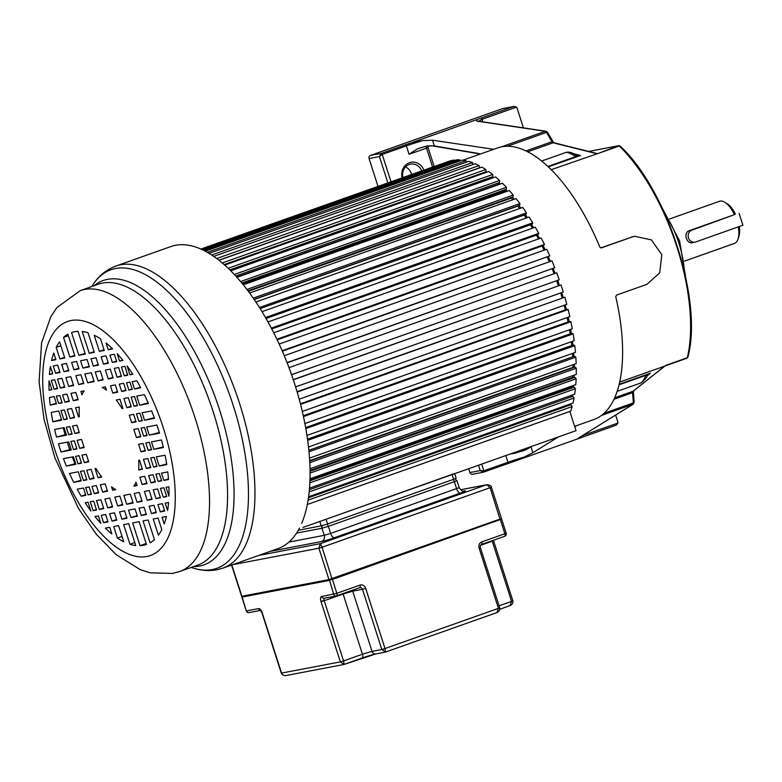 <?xml version="1.0" encoding="UTF-8"?>
<svg xmlns="http://www.w3.org/2000/svg" width="782" height="782" viewBox="0 0 782 782"><rect width="100%" height="100%" fill="white"/><g stroke="black" fill="none" stroke-linecap="round" stroke-linejoin="round"><path stroke-width="1.17" d="M583.411 434.978L582.316 435.642M615.61 415.056L617.848 422.016A2.483 2.219 -100.8 0 1 617.976 423.033L616.148 425.183L579.745 438.145C578.191 438.516 577.996 438.321 579.179 437.549A1.74 1.554 58.3 0 0 579.677 437.246M483.706 472.093L507.792 463.55A1.241 0.547 -109.5 0 0 507.831 463.54A1.241 0.547 -109.5 0 0 507.958 462.27A19.873 1.202 162.2 0 1 524.448 456.962L514.37 461.312L579.745 438.145M483.638 472.113L483.677 472.103A1.241 0.547 70.5 0 1 483.638 472.113L480.236 470.598L478.516 465.241M481.653 464.127L483.804 470.832L480.236 470.598L469.894 472.572A2.483 2.219 79.2 0 0 472.455 474.273L483.335 472.191M468.653 468.731L469.894 472.572M551.193 169.684L597.507 153.643M501.272 146.889L545.318 131.288A1.74 1.515 -81.5 0 1 545.973 131.229L478.271 121.161A1.74 1.515 98.5 0 0 477.616 121.23C476.101 120.897 476.033 120.291 477.411 119.402L412.036 142.568L422.876 140.584L432.505 140.203L493.706 149.294L497.958 147.788A144.093 63.694 -109.5 0 1 501.712 146.811A144.093 63.694 -109.5 0 1 599.823 247.092L601.348 247.884L631.807 237.093L600.762 247.914M630.703 237.308L633.762 236.487M614.701 397.774L632.912 391.323L664.72 366.123L619.696 382.075M665.59 365.458L687.29 357.765A1.241 0.919 13.5 0 0 687.857 357.218M505.807 455.564L507.958 462.27L483.804 470.832A1.241 0.547 70.5 0 1 483.677 472.103L514.37 461.312M524.448 456.962L532.855 452.729L558.407 436.923M576.657 425.633L574.78 426.796M510.451 453.922L515.25 453.169A19.873 1.202 -17.8 0 1 524.937 450.266L532.141 446.229M597.595 153.663L619.295 145.98A141.601 62.599 -109.5 0 1 687.29 357.765A1.74 0.772 -109.5 0 1 686.987 358.195L665.023 365.976L686.928 358.205A1.74 0.772 -109.5 0 0 686.987 358.195L687.867 357.188C703.262 301.559 667.31 189.655 620.126 146.078A1.241 0.831 134.3 0 0 619.295 145.98A1.74 0.772 -109.5 0 0 618.709 145.716L597.595 153.663L596.725 153.448M574.633 426.356L593.802 419.563A144.093 63.694 -109.5 0 0 615.747 296.681L616.509 295.107L646.968 284.316L659.705 272.801L661.797 254.707L651.484 239.927L634.749 236.301L631.807 237.093M619.061 384.803L645.834 375.311L647.173 375.819L650.438 373.21L645.834 375.311C644.114 379.651 642.305 382.242 640.429 383.082M640.741 383.004L617.174 391.362M493.706 149.294A144.093 63.694 -109.5 0 0 493.344 149.421L463.012 160.173M484.987 172.148A144.093 63.694 70.5 0 1 485.69 172.597M491.858 177.006A144.093 63.694 70.5 0 1 492.943 177.856M498.73 182.822A144.093 63.694 70.5 0 1 500.109 184.102M505.563 189.547A144.093 63.694 70.5 0 1 507.166 191.267M512.308 197.132A144.093 63.694 70.5 0 1 514.087 199.293M518.925 205.51A144.093 63.694 70.5 0 1 520.822 208.1M525.357 214.62A144.093 63.694 70.5 0 1 527.342 217.631M531.564 224.395A144.093 63.694 70.5 0 1 533.598 227.816M537.508 234.756A144.093 63.694 70.5 0 1 539.541 238.559M543.128 245.616A144.093 63.694 70.5 0 1 545.142 249.79M548.387 256.907A144.093 63.694 70.5 0 1 550.342 261.413M553.255 268.529A144.093 63.694 70.5 0 1 555.122 273.358M557.693 280.406A144.093 63.694 70.5 0 1 559.384 285.352M561.711 292.595A144.093 63.694 70.5 0 1 563.157 297.424M565.23 304.912A144.093 63.694 70.5 0 1 566.412 309.525M568.201 317.199A144.093 63.694 70.5 0 1 569.13 321.558M570.616 329.369A144.093 63.694 70.5 0 1 571.3 333.445M572.434 341.343A144.093 63.694 70.5 0 1 572.893 345.087M573.656 353.014A144.093 63.694 70.5 0 1 573.9 356.397M574.252 364.304A144.093 63.694 70.5 0 1 574.311 367.286M574.223 375.125A144.093 63.694 70.5 0 1 574.115 377.677M573.538 385.399A144.093 63.694 70.5 0 1 573.314 387.481M572.209 395.066A144.093 63.694 70.5 0 1 571.916 396.65M570.205 404.05A144.093 63.694 70.5 0 1 569.902 405.096M528.974 447.353L528.485 448.448M423.903 170.036A12.923 11.564 79.2 0 0 409.436 162.695A12.923 11.564 79.2 0 0 402.144 177.749M434.127 166.41L428.096 147.612L409.064 154.269L406.376 145.892L382.222 154.455L379.417 156.586L369.065 158.56L377.98 186.311M503.325 108.444A2.483 2.219 79.2 0 0 502.738 108.561L370.414 155.452L381.303 153.38L379.417 156.586L387.833 182.822M370.414 155.452A2.483 2.219 79.2 0 0 369.065 158.56M405.516 166.908A11.183 10.01 -100.8 0 1 411.391 173.8A11.183 10.01 -100.8 0 1 411.567 174.406M477.411 119.402L514.116 106.362L503.031 108.483M502.738 108.561L513.813 106.45L516.54 107.105A2.483 2.219 -100.8 0 1 517.029 107.994L523.412 127.877M409.064 154.269L417.529 148.815A19.873 1.202 162.2 0 1 427.216 145.911L434.352 145.951L479.073 153.575A2.483 1.095 -109.5 0 1 479.913 154.181M478.633 121.22L482.064 119.314L482.875 121.845M421.713 170.808A11.183 10 79.2 0 0 410.511 164.132A11.183 10 79.2 0 0 402.886 177.485M573.411 153.692L580.527 155.471L576.266 154.963L576.823 155.119L576.266 154.963L575.62 156.625L580.527 155.471L548.319 166.889M547.869 166.468L575.62 156.625C571.72 153.995 568.622 152.558 566.334 152.324L565.963 152.422M739.107 213.427L742.9 225.236L695.638 241.98A6.207 5.562 -100.8 0 1 694.915 242.176A6.207 5.562 -100.8 0 1 688.375 237.532A6.207 5.562 -100.8 0 1 691.855 230.172L734.445 214.659A22.355 9.883 -109.5 0 0 725.022 202.401A22.355 9.883 -109.5 0 0 720.105 201.111A22.355 9.883 -109.5 0 0 719.46 201.287L669.597 218.96M684.533 261.11L734.396 243.437A22.355 9.883 -109.5 0 0 738.022 239.067A22.355 9.883 -109.5 0 0 738.306 226.858M693.077 242.469C686.889 245.147 682.784 232.616 689.284 230.661L691.855 230.172M734.445 214.659L689.284 230.661M735.403 214.131A19.873 8.788 -109.5 0 0 727.328 203.867L725.022 202.401M738.022 239.067L738.882 236.467A19.873 8.788 -109.5 0 0 739.283 226.516M310.014 478.789L575.806 384.597L576.168 378.771L574.838 377.413L310.063 471.243M573.353 377.941L572.737 377.315A141.601 62.599 -109.5 0 0 572.825 375.614M310.024 468.75L576.295 374.382L576.305 368.224L574.985 367.041L309.721 461.048M573.333 367.628L572.991 367.325A141.601 62.599 -109.5 0 0 572.962 364.754M309.535 458.115L576.187 363.61L575.855 357.169L574.535 356.172L308.87 450.315M308.87 450.295L572.659 356.817A141.601 62.599 -109.5 0 0 572.444 353.444M308.519 446.972L575.484 352.359L574.799 345.683L573.489 344.872L307.522 439.122M571.72 345.497A141.601 62.599 -109.5 0 0 571.28 341.744M306.974 435.418L574.183 340.717L573.157 333.855L571.877 333.24L305.664 427.578M570.176 333.846A141.601 62.599 -109.5 0 0 569.501 329.76M304.902 423.531L572.287 328.772L570.938 321.773L569.697 321.363L303.289 415.77M568.045 321.949A141.601 62.599 -109.5 0 0 567.126 317.58M302.311 411.43L569.834 316.622L568.162 309.535L566.96 309.33L300.425 403.786M565.347 309.897A141.601 62.599 -109.5 0 0 564.174 305.283M299.203 399.182L566.823 304.345L564.848 297.228L297.072 391.714M562.111 297.795A141.601 62.599 -109.5 0 0 560.674 292.967M295.606 386.895L563.284 292.038L561.017 284.951L293.26 379.661M558.348 285.723A141.601 62.599 -109.5 0 0 556.657 280.767M291.559 374.715L559.247 279.8L556.696 272.801L288.998 367.667M554.086 273.72A141.601 62.599 -109.5 0 0 552.219 268.9M287.15 362.838L554.741 267.727L551.936 260.856L284.267 355.712M549.306 261.784A141.601 62.599 -109.5 0 0 547.341 257.278M282.351 351.186L549.795 255.9L546.745 249.223L279.164 344.051M544.077 250.162A141.601 62.599 -109.5 0 0 542.053 245.998M277.199 339.857L543.686 245.421L544.448 244.414L541.193 237.972L273.72 332.761M538.456 238.94A141.601 62.599 -109.5 0 0 536.403 235.147M271.755 328.929L538.075 234.551L538.739 233.368L535.299 227.21L267.991 321.94M532.464 228.217A141.601 62.599 -109.5 0 0 530.421 224.796M266.046 318.489L532.161 224.19L532.718 222.821L529.121 217.005L262.019 311.656M526.159 218.051A141.601 62.599 -109.5 0 0 524.165 215.05M260.142 308.616L525.973 214.405L526.433 212.88L522.699 207.435L255.861 301.999M519.58 208.54A141.601 62.599 -109.5 0 0 517.772 206.125L517.821 205.901M249.585 293.025L516.081 198.579L519.922 203.603L519.58 205.285L254.082 299.369M512.748 199.762A141.601 62.599 -109.5 0 0 511.35 198.09L511.438 197.445M247.953 290.816L513.012 196.888L513.246 195.07L509.326 190.505L243.251 284.795M505.719 191.785A141.601 62.599 -109.5 0 0 504.82 190.837L504.889 189.791M241.804 283.025L506.325 189.283L506.443 187.338L502.474 183.262L236.936 277.366M498.505 184.669A141.601 62.599 -109.5 0 0 498.232 184.425L498.242 182.998M235.724 276.026L499.571 182.529L499.571 180.476L495.593 176.928L230.719 270.787M491.614 178.335L491.546 177.113M229.8 269.878L492.797 176.673L492.68 174.523L488.721 171.522L224.698 265.088M484.948 172.861L484.879 172.187M224.131 264.59L486.062 171.766L485.827 169.538L481.908 167.113L218.98 260.289M218.843 260.181L479.405 167.837L479.063 165.549L475.221 163.712L213.711 256.388M472.827 164.562L472.445 162.588L468.701 161.356L209.048 253.378M466.365 162.187L466.004 160.681L462.397 160.066L205.226 251.208M460.099 160.877L459.806 159.841L456.356 159.851L202.47 249.82M454.088 160.652L453.902 160.075L450.637 160.701L201.033 249.155M448.36 161.503L200.857 249.077M302.976 527.439L576.021 430.677L569.853 411.459M307.326 504.498L570.782 411.127L572.16 406.552L570.909 404.744L308.47 497.743M569.707 405.174L569.179 404.411M309.398 489.679L572.795 396.337L574.076 398.009L573.04 403.043L308.607 496.746M570.625 395.624L571.515 396.787M309.525 488.154L574.721 394.177L575.415 388.722L574.115 387.207L309.946 480.822M572.737 387.686L571.916 386.738A141.601 62.599 -109.5 0 0 572.013 385.946M576.168 378.771L310.083 473.071M572.737 377.315L310.053 470.412M309.809 462.67L576.305 368.224M572.991 367.325L309.692 460.627M309.017 451.732L575.855 357.169M307.697 440.334L574.799 345.683M305.84 428.585L573.157 333.855M303.465 416.562L570.938 321.773M300.571 404.362L568.162 309.535M297.18 392.085L564.848 297.228M293.318 379.817L561.017 284.951M291.549 374.666L559.247 279.8M287.053 362.584L554.741 267.727M282.155 350.747L549.795 255.9M276.906 339.232L544.448 244.414M271.334 328.127L538.739 233.368M265.489 317.531L532.718 222.821M259.438 307.502L526.433 212.88M254.199 299.526L517.772 206.125M253.221 298.118L519.922 203.603M248.314 291.305L511.35 198.09M246.917 289.448L513.246 195.07M242.459 283.817L504.82 190.837M240.582 281.559L506.443 187.338M236.702 277.102L498.232 184.425M234.297 274.482L499.571 180.476M228.149 268.275L492.68 174.523M222.235 262.947L485.827 169.538M216.692 258.529L479.063 165.549M211.658 255.01L472.445 162.588M207.318 252.361L466.004 160.681M203.916 250.523L459.806 159.841M201.688 249.458L453.902 160.075M308.108 500.128L572.16 406.552M309.183 491.878L574.076 398.009M309.858 482.836L575.415 388.722M571.916 386.738L309.995 479.562M66.499 363.435L61.631 364.363L63.997 371.714L68.865 370.785L66.499 363.435M76.656 361.489L71.592 362.457L73.958 369.818L79.021 368.85L76.656 361.489M87.056 359.505L80.585 360.737L82.951 368.097L89.422 366.866L87.056 359.505M96.049 357.785L90.986 358.752L93.351 366.113L98.415 365.145L96.049 357.785M106.01 355.888L101.142 356.817L103.507 364.168L108.375 363.239L106.01 355.888M114.377 354.285L109.969 355.126L112.334 362.486L116.743 361.646L114.377 354.285M117.271 353.738L119.548 361.108L122.96 360.453A112.373 49.677 -109.5 0 0 117.271 353.738M54.711 379.729L51.26 380.384L54.114 389.26L57.565 388.605L54.711 379.729M61.925 378.351L57.516 379.192L60.361 388.067L64.769 387.227L61.925 378.351M70.751 376.66L65.884 377.598L68.728 386.464L73.606 385.536L70.751 376.66M80.908 374.725L75.844 375.692L78.689 384.568L83.752 383.6L80.908 374.725M91.308 372.74L84.837 373.972L87.692 382.848L94.153 381.616L91.308 372.74M100.301 371.02L95.238 371.988L98.082 380.863L103.156 379.896L100.301 371.02M110.262 369.124L105.394 370.052L108.239 378.928L113.107 377.989L110.262 369.124M118.629 367.52L114.221 368.361L117.075 377.237L121.474 376.396L118.629 367.52M124.876 366.328L121.435 366.983L124.279 375.859L127.73 375.204L124.876 366.328M127.095 365.908L129.92 374.783L132.784 374.236A112.373 49.677 -109.5 0 0 127.095 365.908M59.774 395.497L56.324 396.161L58.679 403.483L62.13 402.818L59.774 395.497M66.988 394.128L62.58 394.969L64.926 402.28L69.334 401.44L66.988 394.128M75.815 392.437L70.947 393.366L73.293 400.687L78.171 399.758L75.815 392.437M115.325 384.891L110.458 385.819L112.804 393.141L117.671 392.212L115.325 384.891M123.693 383.297L119.284 384.138L121.64 391.459L126.039 390.619L123.693 383.297M129.939 382.105L126.498 382.76L128.844 390.081L132.295 389.416L129.939 382.105M136.811 380.795L132.129 381.684L134.484 389.006L140.76 387.804A112.373 49.677 -109.5 0 0 136.811 380.795M64.398 409.895L60.947 410.55L63.88 419.69L67.33 419.035L64.398 409.895M71.602 408.517L67.193 409.357L70.136 418.497L74.544 417.656L71.602 408.517M128.316 397.686L123.908 398.527L126.84 407.666L131.249 406.826L128.316 397.686M134.563 396.494L131.112 397.148L134.054 406.288L137.495 405.633L134.563 396.494M144.289 394.636L136.752 396.073L139.685 405.213L148.472 403.541A112.373 49.677 -109.5 0 0 144.289 394.636M69.754 426.571L66.304 427.226L68.708 434.714L72.159 434.059L69.754 426.571M76.959 425.193L72.55 426.034L74.955 433.521L79.363 432.681L76.959 425.193M133.663 414.362L129.265 415.203L131.659 422.691L136.068 421.85L133.663 414.362M139.919 413.17L136.469 413.825L138.873 421.312L142.324 420.657L139.919 413.17M151.63 410.931L142.109 412.749L144.514 420.237L154.513 418.331A112.373 49.677 -109.5 0 0 151.63 410.931M74.319 440.813L70.879 441.468L73.479 449.591L76.929 448.936L74.319 440.813M81.533 439.435L77.125 440.276L79.735 448.399L84.143 447.558L81.533 439.435M138.238 428.604L133.83 429.445L136.439 437.568L140.848 436.727L138.238 428.604M144.494 427.412L141.043 428.067L143.653 436.19L147.094 435.535L144.494 427.412M156.899 425.046L146.674 426.992L149.284 435.115L159.508 433.169A112.373 49.677 -109.5 0 0 158.238 429.093A112.373 49.677 -109.5 0 0 156.899 425.046M79.099 455.691L75.649 456.346L78.053 463.834L81.504 463.179L79.099 455.691M86.313 454.313L81.905 455.153L84.309 462.641L88.718 461.8L86.313 454.313M143.018 443.482L138.61 444.323L141.014 451.81L145.423 450.97L143.018 443.482M149.264 442.289L145.814 442.944L148.218 450.432L151.669 449.777L149.264 442.289M161.454 439.963L151.454 441.869L153.859 449.357L163.379 447.539A112.373 49.677 -109.5 0 0 161.454 439.963M83.928 470.715L80.478 471.37L83.41 480.51L86.861 479.855L83.928 470.715M91.132 469.337L86.724 470.178L89.656 479.317L94.065 478.476L91.132 469.337M147.837 458.506L143.429 459.347L146.371 468.486L150.779 467.646L147.837 458.506M154.093 457.314L150.643 457.969L153.575 467.108L157.026 466.453L154.093 457.314M165.07 455.212L156.283 456.893L159.215 466.033L166.752 464.596A112.373 49.677 -109.5 0 0 165.07 455.212M89.128 486.922L85.678 487.577L88.034 494.898L91.474 494.244L89.128 486.922M96.342 485.544L91.934 486.384L94.28 493.706L98.688 492.865L96.342 485.544M105.169 483.863L100.301 484.791L102.647 492.113L107.515 491.174L105.169 483.863M144.68 476.316L139.802 477.245L142.158 484.566L147.026 483.638L144.68 476.316M153.047 474.713L148.639 475.564L150.985 482.875L155.393 482.035L153.047 474.713M159.293 473.521L155.843 474.185L158.199 481.497L161.649 480.842L159.293 473.521M167.759 471.908L161.483 473.11L163.829 480.422L168.511 479.532A112.373 49.677 -109.5 0 0 167.759 471.908M168.912 486.775L166.048 487.323L168.932 496.189A112.373 49.677 -109.5 0 0 168.912 486.775M163.262 497.274L166.713 496.619L163.858 487.743L160.408 488.398L163.262 497.274L166.546 496.111M156.048 498.652L160.457 497.811L157.612 488.936L153.204 489.776L156.048 498.652L160.251 497.166M147.221 500.333L152.089 499.405L149.245 490.529L144.367 491.467L147.221 500.333L151.884 498.76M137.065 502.279L142.138 501.311L139.284 492.435L134.221 493.403L137.065 502.279L141.923 500.666M126.664 504.263L133.136 503.031L130.291 494.156L123.82 495.387L126.664 504.263L132.93 502.376M117.671 505.983L122.735 505.016L119.89 496.14L114.817 497.108L117.671 505.983L122.53 504.37M107.711 507.88L112.588 506.951L109.734 498.075L104.866 499.004L107.711 507.88L112.373 506.306M99.343 509.483L103.752 508.642L100.907 499.766L96.499 500.607L99.343 509.483L103.547 507.987M93.097 510.675L96.548 510.011L93.693 501.145L90.243 501.8L93.097 510.675L96.382 509.512M105.638 514.517L101.23 515.358L103.595 522.718L108.004 521.877L105.638 514.517M114.475 512.826L109.597 513.764L111.963 521.115L116.831 520.186L114.475 512.826M124.621 510.89L119.558 511.858L121.924 519.219L126.987 518.251L124.621 510.89M135.022 508.906L128.551 510.138L130.917 517.498L137.388 516.267L135.022 508.906M144.025 507.186L138.952 508.153L141.317 515.514L146.381 514.546L144.025 507.186M153.976 505.289L149.108 506.218L151.473 513.569L156.341 512.64L153.976 505.289M162.343 503.686L157.935 504.527L160.3 511.887L164.709 511.047L162.343 503.686M168.57 502.503L165.149 503.149L167.602 510.49A112.373 49.677 -109.5 0 0 168.57 502.503M51.553 360.512L55.933 359.681L53.782 352.995A112.373 49.677 -109.5 0 0 51.553 360.512L55.718 359.036M59.569 341.832A112.373 49.677 -109.5 0 0 56.187 347.394L59.891 358.928L64.759 358L59.569 341.832M67.897 334.207A112.373 49.677 -109.5 0 0 63.538 337.384L69.842 357.022L74.916 356.054L67.897 334.207M78.004 331.324A112.373 49.677 -109.5 0 0 71.543 332.555L78.845 355.302L85.316 354.07L78.004 331.324M88.004 332.721A112.373 49.677 -109.5 0 0 82.227 331.47L89.246 353.317L94.309 352.35L88.004 332.721M100.565 338.919A112.373 49.677 -109.5 0 0 94.211 335.224L99.392 351.382L104.27 350.453L100.565 338.919M166.419 516.482L162.05 517.322L164.191 524.008A112.373 49.677 -109.5 0 0 166.419 516.482M158.404 535.171A112.373 49.677 -109.5 0 0 161.786 529.61L158.081 518.075L153.213 519.004L158.404 535.171M150.076 542.786A112.373 49.677 -109.5 0 0 154.435 539.609L148.13 519.981L143.057 520.949L150.076 542.786M139.968 545.68A112.373 49.677 -109.5 0 0 146.439 544.448L139.128 521.692L132.666 522.933L139.968 545.68L146.126 543.5M129.968 544.282A112.373 49.677 -109.5 0 0 135.745 545.523L128.727 523.686L123.664 524.654L129.968 544.282L134.797 542.571M117.408 538.075A112.373 49.677 -109.5 0 0 123.771 541.779L118.581 525.621L113.703 526.55L117.408 538.075L122.051 536.432M57.672 365.116L53.264 365.956L55.63 373.317L60.038 372.476L57.672 365.116M105.374 528.143A112.373 49.677 -109.5 0 0 111.894 533.989L109.744 527.303L105.374 528.143M112.598 348.86A112.373 49.677 -109.5 0 0 106.078 343.015L108.229 349.691L112.598 348.86M100.702 523.266L98.434 515.895L95.013 516.55A112.373 49.677 -109.5 0 0 100.702 523.266L100.79 523.236M90.878 511.096L88.053 502.22L85.199 502.767A112.373 49.677 -109.5 0 0 90.878 511.096L90.907 511.086M81.172 496.208L85.844 495.319L83.488 487.997L77.213 489.2A112.373 49.677 -109.5 0 0 81.172 496.208L85.639 494.674M73.684 482.367L81.22 480.93L78.288 471.79L69.5 473.462A112.373 49.677 -109.5 0 0 73.684 482.367L81.015 480.285M66.343 466.072L75.864 464.254L73.459 456.766L63.459 458.672A112.373 49.677 -109.5 0 0 66.343 466.072L75.659 463.609M61.074 451.957L71.299 450.012L68.689 441.889L58.474 443.834A112.373 49.677 -109.5 0 0 59.735 447.91A112.373 49.677 -109.5 0 0 61.074 451.957L71.084 449.367M56.519 437.04L66.519 435.134L64.114 427.646L54.593 429.465A112.373 49.677 -109.5 0 0 56.519 437.04L66.314 434.489M52.902 421.791L61.7 420.11L58.758 410.97L51.221 412.407A112.373 49.677 -109.5 0 0 52.902 421.791L61.485 419.465M50.214 405.096L56.49 403.893L54.144 396.582L49.462 397.471A112.373 49.677 -109.5 0 0 50.214 405.096L56.284 403.248M49.061 390.228L51.925 389.68L49.051 380.805A112.373 49.677 -109.5 0 0 49.061 390.228L51.788 389.26M49.403 374.5L52.824 373.845L50.371 366.514A112.373 49.677 -109.5 0 0 49.403 374.5L52.668 373.346M137.065 485.534L136 482.191A55.893 24.711 70.5 0 1 133.878 486.14L137.065 485.534M112.608 490.206L115.795 489.6A55.893 24.711 70.5 0 1 111.533 486.863L112.608 490.206L115.208 489.288M139.47 460.099L138.688 460.256A55.893 24.711 70.5 0 1 138.658 469.962L142.402 469.249L139.47 460.099M98.033 477.724L101.777 477A55.893 24.711 70.5 0 1 95.873 468.428L95.091 468.574L98.033 477.724L101.406 476.521M119.949 399.279L116.195 400.003A55.893 24.711 70.5 0 1 122.1 408.575L122.882 408.429L119.949 399.279M78.503 416.904L79.285 416.747A55.893 24.711 70.5 0 1 79.314 407.041L75.571 407.754L78.503 416.904L79.275 416.62M105.365 386.797L102.178 387.403A55.893 24.711 70.5 0 1 106.44 390.14L105.365 386.797M80.908 391.469L81.973 394.812A55.893 24.711 70.5 0 1 84.094 390.853L80.908 391.469M301.686 523.412A160.242 70.839 -109.5 0 0 279.936 345.752A160.242 70.839 -109.5 0 0 175.618 245.274A160.242 70.839 -109.5 0 0 170.984 246.525L115.892 266.056A160.242 70.839 70.5 0 1 120.516 264.805A160.242 70.839 70.5 0 1 120.839 264.736A160.242 70.839 70.5 0 1 238.07 398.888A160.242 70.839 70.5 0 1 222.938 568.123L278.03 548.593A160.242 70.839 -109.5 0 0 299.477 528.114M75.004 463.726A112.373 49.677 70.5 0 1 72.345 456.981M69.696 449.63A112.373 49.677 70.5 0 1 68.142 444.929A112.373 49.677 70.5 0 1 67.272 442.153M65.102 434.714A112.373 49.677 70.5 0 1 63.303 427.803M88.034 494.898L91.318 493.735M83.41 480.51L86.694 479.346M78.053 463.834L81.338 462.67M73.479 449.591L76.773 448.428M68.708 434.714L71.993 433.551M63.88 419.69L67.174 418.526M58.679 403.483L61.964 402.31M54.114 389.26L57.399 388.097M87.692 382.848L93.948 380.971M82.951 368.097L89.207 366.211M78.845 355.302L85.101 353.425M78.689 384.568L83.547 382.955M73.958 369.818L78.816 368.205M69.842 357.022L74.701 355.409M68.366 335.673L63.538 337.384M73.293 400.687L77.956 399.113M68.728 386.464L73.391 384.891M63.997 371.714L68.66 370.14M59.891 358.928L64.554 357.345M60.83 345.752L56.187 347.394M103.595 522.718L107.799 521.223M94.28 493.706L98.483 492.22M89.656 479.317L93.86 477.831M84.309 462.641L88.503 461.155M79.735 448.399L83.938 446.913M74.955 433.521L79.158 432.035M70.136 418.497L74.329 417.011M64.926 402.28L69.129 400.795M60.361 388.067L64.564 386.582M55.63 373.317L59.823 371.821M111.963 521.115L116.626 519.541M102.647 492.113L107.31 490.529M121.924 519.219L126.782 517.596M130.917 517.498L137.182 515.612M136.918 485.065L133.878 486.14M141.317 515.514L146.175 513.901M142.226 468.692L138.658 469.962M151.473 513.569L156.136 511.995M142.158 484.566L146.82 482.993M160.3 511.887L164.503 510.402M108.229 349.691L112.061 348.332M112.334 362.486L116.538 361.001M117.075 377.237L121.269 375.751M121.64 391.459L125.834 389.964M126.84 407.666L131.044 406.181M131.659 422.691L135.863 421.205M136.439 437.568L140.643 436.082M141.014 451.81L145.217 450.324M146.371 468.486L150.564 467.001M150.985 482.875L155.188 481.389M112.804 393.141L117.466 391.567M108.239 378.928L112.901 377.344M103.507 364.168L108.17 362.594M99.392 351.382L104.055 349.808M122.842 408.312L122.1 408.575M98.082 380.863L102.941 379.25M93.351 366.113L98.209 364.5M89.246 353.317L94.104 351.704M158.199 481.497L161.483 480.334M153.575 467.108L156.859 465.945M148.218 450.432L151.513 449.269M143.653 436.19L146.938 435.027M138.873 421.312L142.158 420.149M134.054 406.288L137.339 405.125M128.844 390.081L132.129 388.918M124.279 375.859L127.564 374.695M119.548 361.108L122.618 360.023M163.829 480.422L168.453 478.858M159.215 466.033L166.644 463.931M153.859 449.357L163.223 446.884M149.284 435.115L159.303 432.514M144.514 420.237L154.269 417.686M139.685 405.213L148.189 402.906M134.484 389.006L140.418 387.178M129.92 374.783L132.529 373.855M344.168 664.387L361.958 658.082A3.724 1.652 -109.5 0 0 362.066 658.053A3.724 1.652 -109.5 0 0 362.457 654.231L372.017 651.377L381.821 649.5L385.594 652.032L385.008 648.552L498.427 608.357L496.883 612.58L385.634 652.012M385.604 652.032L496.883 612.58M365.683 588.357L385.008 648.552L381.821 649.5L362.486 589.296L365.683 588.357A4.966 4.448 79.2 0 0 359.964 585.112L336.856 593.294A2.483 1.095 70.5 0 1 336.602 595.845A2.483 1.095 70.5 0 1 336.524 595.864A2.483 2.219 -100.8 0 1 333.67 594.252L329.437 579.97L241.599 596.265L329.486 579.951L328.968 579.609L501.467 518.564L491.379 487.157L490.109 487.714L486.795 484.723L460.52 489.737M385.203 652.139L375.868 653.918L344.139 664.407L343.552 660.927L362.457 654.231L343.122 594.027L324.217 600.723L343.552 660.927L340.365 661.885L344.139 664.407M343.738 664.514L285.88 675.56C283.671 675.677 282.146 674.866 281.305 673.126L340.365 661.885L321.031 601.671L324.217 600.723A2.483 1.095 -109.5 0 1 324.071 600.126L321.031 601.671M286.398 675.433C284.042 675.941 282.429 675.159 281.569 673.107L262.244 612.912A4.966 2.199 -109.5 0 0 258.539 608.601L246.565 610.889A2.483 2.219 79.2 0 0 249.135 612.58L260.582 610.39M499.072 605.815L511.584 601.387L510.03 605.61L499.854 609.217L510.03 605.61M493.422 540.274L512.855 600.83L511.584 601.387L492.249 541.173L493.266 540.655M500.93 519.199L500.138 519.619L490.109 487.714L322.076 547.253L318.89 548.211L320.356 543.656L322.076 547.253L332.096 579.179L500.138 519.619L332.106 579.169M454.655 473.491L326.084 519.258L327.599 523.979L321.216 525.885L298.304 530.255M327.599 523.979L453.619 479.317L456.17 478.213L454.713 473.667M617.976 423.033L583.499 435.251A1.74 0.772 70.5 0 1 583.587 436.727M507.86 463.531A21.114 1.281 162.2 0 1 514.136 461.39M687.544 357.628A1.241 1.114 -100.8 0 1 687.075 358.146M633.234 404.167L579.081 437.676L632.961 404.294A2.483 1.095 -109.5 0 0 633.361 402.906A1.74 0.811 -4.4 0 0 634.173 402.134L633.234 404.167A1.74 1.554 -121.7 0 1 632.961 404.294L601.436 415.467M531.007 446.972L532.855 452.729M619.725 145.911A1.241 1.114 -100.8 0 0 618.709 145.716L588.699 151.444M596.764 153.458L553.891 142.744A1.74 1.496 104 0 0 553.118 142.783L527.684 151.796M596.5 153.624L553.118 142.783A2.483 1.095 70.5 0 1 551.994 141.708L546.501 132.383L507.283 146.273M525.954 150.936L551.994 141.708A1.74 0.626 -30.5 0 1 553.06 141.728L547.566 132.393A1.74 0.626 149.5 0 0 546.501 132.383A2.483 1.095 -109.5 0 0 545.318 131.288L477.616 121.23M619.188 384.275L650.438 373.21L647.408 375.604M633.449 390.941L633.381 391.899A1.74 0.811 175.6 0 1 632.57 392.672A2.483 1.095 70.5 0 1 632.912 391.323A1.74 1.544 51.6 0 0 633.303 391.098L665.179 365.859M604.085 413.277L633.361 402.906L632.57 392.672L614.026 399.24M527.459 447.891L528.437 447.705M526.482 449.503L515.25 453.169M525.279 448.663A1.241 1.114 -100.8 0 1 524.546 449.875A2.483 1.095 70.5 0 1 523.52 449.288M431.429 145.716L428.262 146.322A1.241 0.547 70.5 0 0 428.096 147.612M431.537 145.726L479.679 153.927M432.563 166.967L426.503 148.081A2.483 1.095 70.5 0 1 426.317 146.166M422.876 140.584A19.873 1.202 -17.8 0 0 406.376 145.892A1.241 0.547 -109.5 0 0 405.457 144.817L381.303 153.38A1.241 0.547 70.5 0 1 382.222 154.455L390.971 181.707M516.54 107.105L482.064 119.314A1.74 0.772 70.5 0 0 481.253 117.984M412.036 142.568A21.114 1.281 -17.8 0 0 405.457 144.817M432.505 140.203L434.352 145.951M547.537 132.754A1.74 0.626 149.5 0 0 547.566 132.383L545.973 131.229M684.201 270.416A55.893 24.711 -109.5 0 0 665.15 214.327M146.488 556.549A124.142 54.877 -109.5 0 0 146.869 556.481A124.142 54.877 70.5 0 0 163.526 428.516A124.142 54.877 70.5 0 0 71.485 320.454A124.142 54.877 -109.5 0 0 71.103 320.522A124.142 54.877 70.5 0 0 54.447 448.477A124.142 54.877 70.5 0 0 146.488 556.549M80.223 290.63A148.981 65.864 70.5 0 1 84.534 289.467A148.981 65.864 70.5 0 1 84.984 289.379A148.981 65.864 70.5 0 1 193.877 414.304A148.981 65.864 70.5 0 1 179.752 571.486L197.787 565.093A148.981 65.864 -109.5 0 0 211.746 407.422A148.981 65.864 -109.5 0 0 102.559 283.074A148.981 65.864 -109.5 0 0 102.246 283.143A148.981 65.864 -109.5 0 0 98.258 284.247L80.223 290.63L56.842 307.649L50.84 316.661L41.573 342.839L39.1 381.909L44.105 419.543L54.955 457.998L78.562 508.623L96.391 534.341L116.107 554.653L140.281 569.667L150.154 572.825L172.529 573.441L179.752 571.486M93.957 285.762A150.828 66.675 70.5 0 1 107.193 279.428A150.828 66.675 70.5 0 1 107.505 279.37A150.828 66.675 70.5 0 1 219.527 409.758A150.828 66.675 70.5 0 1 199.86 566.002A150.828 66.675 70.5 0 1 199.547 566.06A150.828 66.675 70.5 0 1 193.486 566.618M191.111 567.458L194.278 568.387A158.394 70.018 -109.5 0 0 211.922 569.628A158.394 70.018 -109.5 0 0 212.235 569.57A158.394 70.018 -109.5 0 0 233.437 406.122A158.394 70.018 -109.5 0 0 115.892 268.451A158.394 70.018 -109.5 0 0 115.57 268.509A158.394 70.018 -109.5 0 0 93.459 283.895L91.582 286.613M501.262 519.15L332.428 579.482L336.856 593.294L321.695 596.539A4.966 2.199 -109.5 0 0 320.933 601.358M501.731 519.385L500.451 519.942L504.889 533.754L506.169 533.197L501.731 519.385L501.086 519.15M481.595 544.458L504.556 536.325A2.483 1.095 -109.5 0 0 504.634 536.305A2.483 1.095 -109.5 0 0 504.889 533.754L481.78 541.936A2.483 1.095 70.5 0 1 481.526 544.487A2.483 1.095 70.5 0 1 481.458 544.507M479.102 548.153L498.427 608.357L499.708 607.809L480.373 547.596L479.102 548.153A4.966 4.448 79.2 0 1 481.78 541.936M362.164 658.014A11.183 0.674 162.2 0 1 375.536 653.967M500.177 519.619L329.437 579.97L242.107 596.617M332.145 579.159L329.232 580.439L242.127 597.077L246.301 610.898A2.483 2.483 0 0 0 249.135 612.58M336.671 595.816L359.632 587.683A2.483 1.095 -109.5 0 0 359.7 587.663A2.483 1.095 -109.5 0 0 359.964 585.112M352.232 590.312A2.483 2.219 -100.8 0 1 352.692 591.172L362.486 589.296A2.483 2.219 79.2 0 0 359.925 587.605L359.925 587.605A2.483 2.219 79.2 0 0 359.749 587.644M343.005 593.577A2.483 1.095 70.5 0 0 343.122 594.027L352.692 591.172L372.017 651.377A3.724 3.333 79.2 0 0 375.868 653.918M260.504 610.312A2.483 2.219 -100.8 0 1 258.539 608.601M242.332 596.607L241.863 597.086L246.301 610.898M321.695 596.539A2.483 2.219 79.2 0 0 324.256 598.23L336.24 595.943A2.483 2.483 0 0 0 336.602 595.845L359.925 587.605M324.413 598.201A2.483 1.095 -109.5 0 0 324.071 600.126M492.132 540.733A2.483 1.095 70.5 0 0 492.249 541.173L480.578 545.308M231.824 564.975L241.863 596.246L328.968 579.609L318.89 548.211L232.655 564.682M258.803 555.406L320.356 543.656L486.287 484.85L460.549 489.767M463.697 491.057L464.391 490.92A9.941 0.606 -17.8 0 1 460.344 493.071L334.325 537.733A9.941 0.606 -17.8 0 1 321.568 541.535L270.357 551.32M453.619 479.317L452.104 474.596M321.216 525.885L319.809 521.477M454.86 478.858L456.932 480.578L454.381 481.683A2.483 1.095 -109.5 0 0 452.895 479.571M460.344 493.071A4.966 2.199 70.5 0 1 456.649 488.76L454.381 481.683L328.352 526.335L330.63 533.422L459.2 487.655C461.771 490.94 463.384 492.064 464.039 491.037L463.804 491.076M321.568 541.535A4.966 4.448 79.2 0 0 324.247 535.328L330.63 533.422A4.966 2.199 -109.5 0 0 334.325 537.733M326.866 524.233A2.483 1.095 70.5 0 1 328.352 526.335L321.979 528.241A2.483 2.219 -100.8 0 1 322.643 525.533M288.959 542.063L324.247 535.328L321.979 528.241L296.573 533.099M633.645 236.506L634.749 236.301M648.679 374.363L647.173 375.898C646.743 377.657 644.612 380.023 640.79 382.985M633.381 391.899L634.173 402.134M478.271 121.161L478.486 121.777M553.939 142.764L553.06 141.728M576.266 154.963C574.487 155.002 571.73 151.121 566.002 152.402L541.633 161.043M620.126 146.078L618.855 145.677L588.67 151.434M662.647 208.882L679.568 240.778L685.433 275.841M692.353 242.664L694.915 242.176M194.278 568.387C201.903 570.655 209.429 571.114 216.849 569.765L222.938 568.123M115.892 266.056C106.743 269.448 99.265 275.391 93.459 283.895M480.373 547.596C480.05 546.061 480.431 545.025 481.526 544.487L504.634 536.305A2.483 2.483 0 0 0 506.169 533.197M497.069 612.531C499.219 611.319 500.099 609.745 499.708 607.809M261.11 610.292L260.396 610.234L261.97 612.922L281.305 673.126M510.216 605.551C512.376 604.349 513.256 602.775 512.855 600.83M231.58 565.054L241.599 596.265M500.138 519.619L501.467 518.564M486.805 484.723C490.06 485.104 491.585 485.915 491.379 487.157M456.932 480.578L459.2 487.655"/></g></svg>
